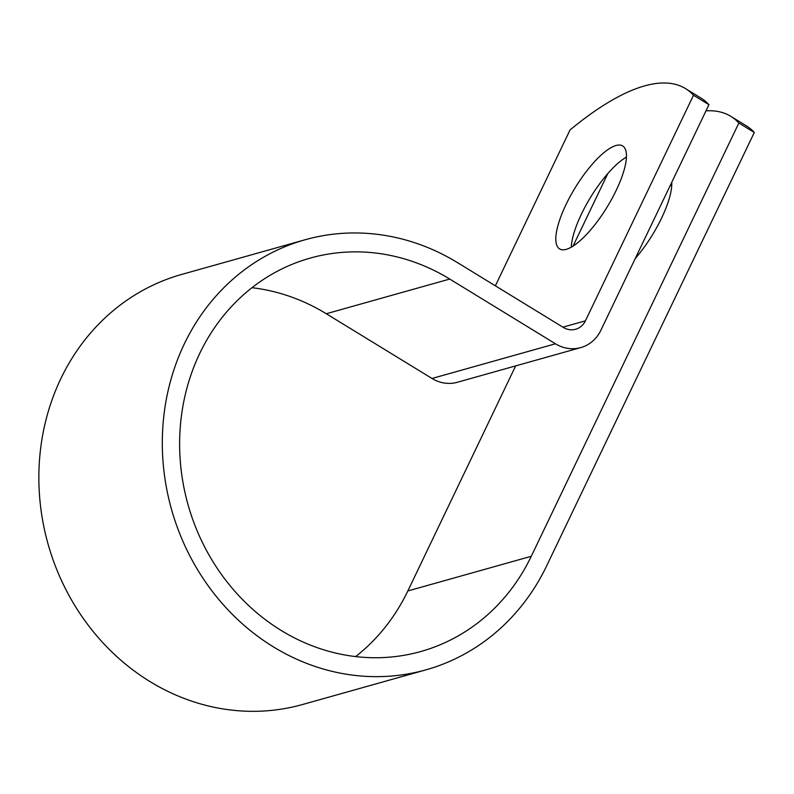 <?xml version="1.0" encoding="UTF-8"?>
<svg xmlns="http://www.w3.org/2000/svg" width="794" height="794" viewBox="0 0 794 794"><rect width="100%" height="100%" fill="white"/><g stroke="black" fill="none" stroke-linecap="round" stroke-linejoin="round"><path stroke-width="1.19" d="M670.007 185.965A60.374 18.649 121.5 0 1 671.774 184.903M616.015 145.5A60.374 18.649 -58.5 0 0 570.38 196.058A60.374 18.649 -58.5 0 0 559.601 248.919A60.374 18.649 -58.5 0 0 566.251 249.356A60.374 18.649 -58.5 0 0 611.886 198.798A60.374 18.649 -58.5 0 0 622.655 145.937A60.374 18.649 -58.5 0 0 616.015 145.5M626.416 157.133A60.374 18.649 -58.5 0 0 590.667 197.14A60.374 18.649 -58.5 0 0 571.283 247.172M671.774 182.292A60.374 18.649 121.5 0 1 635.23 258.546M708.943 104.699L693.499 95.25A371.791 114.852 -58.5 0 0 685.5 88.591L700.943 98.039A371.791 114.852 121.5 0 1 708.943 104.699L600.86 330.294A37.12 33.497 -105.7 0 1 580.791 347.593A37.12 33.497 -105.7 0 1 555.453 343.782L449.732 279.051A204.336 184.367 74.3 0 0 310.265 258.08A204.336 184.367 74.3 0 0 188.029 504.666A204.336 184.367 74.3 0 0 420.8 651.517A204.336 184.367 74.3 0 0 531.275 556.286L738.857 123.02A371.791 114.852 -58.5 0 0 730.857 116.361A371.791 114.852 -58.5 0 0 706.005 110.832M355.623 656.588A204.336 184.367 74.3 0 0 407.828 590.964L515.663 365.885M573.05 246.11L607.827 173.539M685.5 88.591A371.791 114.852 -58.5 0 0 570.052 129.928L495.367 285.82M693.499 95.25L585.416 320.836A18.083 16.317 -105.7 0 1 575.64 329.262A18.083 16.317 -105.7 0 1 563.293 327.406L457.582 262.685A223.372 201.547 74.3 0 0 305.114 239.758A223.372 201.547 74.3 0 0 171.494 509.311A223.372 201.547 74.3 0 0 425.951 669.848A223.372 201.547 74.3 0 0 546.719 565.735L754.3 132.469A371.791 114.852 -58.5 0 0 746.3 125.809L730.857 116.361M305.114 239.758L181.667 274.436A223.372 201.547 74.3 0 0 48.047 543.999A223.372 201.547 74.3 0 0 302.504 704.526L425.951 669.848M580.791 347.593L457.344 382.271A37.12 33.497 -105.7 0 1 432.005 378.47L326.284 313.739A204.336 184.367 74.3 0 0 251.986 287.706M754.3 132.469L738.857 123.02M531.275 556.286L407.828 590.964M585.416 320.836L562.896 327.168M449.732 279.051L326.284 313.739M555.453 343.782L432.005 378.47"/></g></svg>
